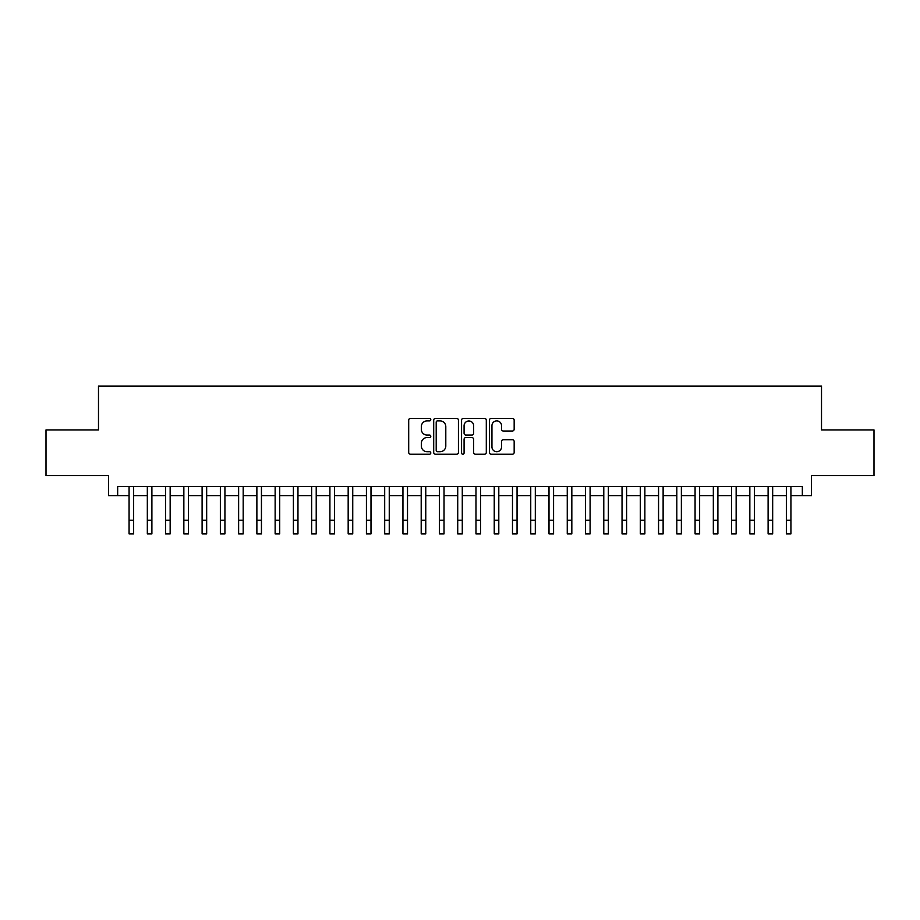 <?xml version="1.0" encoding="UTF-8"?>
<svg xmlns="http://www.w3.org/2000/svg" width="920" height="920" viewBox="0 0 920 920"><rect width="100%" height="100%" fill="white"/><g stroke="black" fill="none" stroke-linecap="round" stroke-linejoin="round"><path stroke-width="1.38" d="M430.79 419.647A1.254 1.254 0 0 0 429.536 418.393L410.492 418.393A1.794 1.794 0 0 0 408.698 420.175L408.698 452.444A1.794 1.794 0 0 0 410.492 454.227L429.536 454.227A1.254 1.254 0 0 0 430.79 452.973A1.254 1.254 0 0 0 429.536 451.72L427.064 451.72A5.739 5.739 0 0 1 421.337 445.993L421.337 443.302A5.739 5.739 0 0 1 427.064 437.563L429.536 437.563A1.254 1.254 0 0 0 430.79 436.31A1.254 1.254 0 0 0 429.536 435.056L427.064 435.056A5.739 5.739 0 0 1 421.337 429.318L421.337 426.627A5.739 5.739 0 0 1 427.064 420.9L429.536 420.9A1.254 1.254 0 0 0 430.79 419.647M512.371 431.02A1.794 1.794 0 0 0 514.165 429.226L514.165 420.175A1.794 1.794 0 0 0 512.371 418.393L491.222 418.393A1.794 1.794 0 0 0 489.44 420.175L489.44 452.444A1.794 1.794 0 0 0 491.222 454.227L512.371 454.227A1.794 1.794 0 0 0 514.165 452.444L514.165 441.508A1.794 1.794 0 0 0 512.371 439.714L503.32 439.714A1.794 1.794 0 0 0 501.538 441.508L501.538 446.924A4.795 4.795 0 0 1 496.742 451.72A4.795 4.795 0 0 1 491.947 446.924L491.947 425.695A4.795 4.795 0 0 1 496.742 420.9A4.795 4.795 0 0 1 501.538 425.695L501.538 429.226A1.794 1.794 0 0 0 503.32 431.02L512.371 431.02M117.668 495.65L117.668 486.519L802.332 486.519L802.332 495.65L811.463 495.65L811.463 475.559L874 475.559L874 429.916L821.514 429.916L821.514 386.101L98.486 386.101L98.486 429.916L46 429.916L46 475.559L108.537 475.559L108.537 495.65L129.076 495.65M458.436 420.175A1.794 1.794 0 0 0 456.642 418.393L435.493 418.393A1.794 1.794 0 0 0 433.699 420.175L433.699 452.444A1.794 1.794 0 0 0 435.493 454.227L456.642 454.227A1.794 1.794 0 0 0 458.436 452.444L458.436 420.175M463.358 418.393L484.506 418.393A1.794 1.794 0 0 1 486.3 420.175L486.3 452.444A1.794 1.794 0 0 1 484.506 454.227L475.456 454.227A1.794 1.794 0 0 1 473.662 452.444L473.662 439.357A1.794 1.794 0 0 0 471.868 437.563L465.865 437.563A1.794 1.794 0 0 0 464.082 439.357L464.082 452.973A1.254 1.254 0 0 1 462.817 454.227A1.254 1.254 0 0 1 461.564 452.973L461.564 420.175A1.794 1.794 0 0 1 463.358 418.393M133.641 495.65L147.327 495.65M151.892 495.65L165.589 495.65M170.154 495.65L183.85 495.65M188.416 495.65L202.101 495.65M206.666 495.65L220.363 495.65M224.928 495.65L238.625 495.65M243.19 495.65L256.875 495.65M261.441 495.65L275.137 495.65M279.703 495.65L293.399 495.65M297.965 495.65L311.65 495.65M316.216 495.65L329.912 495.65M334.478 495.65L348.174 495.65M352.74 495.65L366.424 495.65M370.99 495.65L384.686 495.65M389.252 495.65L402.948 495.65M407.514 495.65L421.199 495.65M425.764 495.65L439.461 495.65M444.026 495.65L457.723 495.65M462.277 495.65L475.973 495.65M480.539 495.65L494.235 495.65M498.801 495.65L512.486 495.65M517.051 495.65L530.748 495.65M535.313 495.65L549.01 495.65M553.575 495.65L567.26 495.65M571.826 495.65L585.522 495.65M590.088 495.65L603.784 495.65M608.35 495.65L622.035 495.65M626.601 495.65L640.297 495.65M644.862 495.65L658.559 495.65M663.124 495.65L676.809 495.65M681.375 495.65L695.071 495.65M699.637 495.65L713.333 495.65M717.899 495.65L731.584 495.65M736.149 495.65L749.846 495.65M754.411 495.65L768.108 495.65M772.673 495.65L786.358 495.65M790.924 495.65L802.332 495.65M437.46 420.9A1.254 1.254 0 0 0 436.206 422.153L436.206 450.466A1.254 1.254 0 0 0 437.46 451.72L440.059 451.72A5.739 5.739 0 0 0 445.797 445.993L445.797 426.627A5.739 5.739 0 0 0 440.059 420.9L437.46 420.9M473.662 425.776A4.795 4.795 0 0 0 468.866 420.992A4.795 4.795 0 0 0 464.082 425.776L464.082 433.262A1.794 1.794 0 0 0 465.865 435.056L471.868 435.056A1.794 1.794 0 0 0 473.662 433.262L473.662 425.776M129.076 520.202L133.641 520.202L133.641 533.899L129.076 533.899L129.076 486.519M133.641 520.202L133.641 486.519M147.327 520.202L151.892 520.202L151.892 533.899L147.327 533.899L147.327 486.519M151.892 520.202L151.892 486.519M165.589 520.202L170.154 520.202L170.154 533.899L165.589 533.899L165.589 486.519M170.154 520.202L170.154 486.519M183.85 520.202L188.416 520.202L188.416 533.899L183.85 533.899L183.85 486.519M188.416 520.202L188.416 486.519M202.101 520.202L206.666 520.202L206.666 533.899L202.101 533.899L202.101 486.519M206.666 520.202L206.666 486.519M220.363 520.202L224.928 520.202L224.928 533.899L220.363 533.899L220.363 486.519M224.928 520.202L224.928 486.519M238.625 520.202L243.19 520.202L243.19 533.899L238.625 533.899L238.625 486.519M243.19 520.202L243.19 486.519M256.875 520.202L261.441 520.202L261.441 533.899L256.875 533.899L256.875 486.519M261.441 520.202L261.441 486.519M275.137 520.202L279.703 520.202L279.703 533.899L275.137 533.899L275.137 486.519M279.703 520.202L279.703 486.519M293.399 520.202L297.965 520.202L297.965 533.899L293.399 533.899L293.399 486.519M297.965 520.202L297.965 486.519M311.65 520.202L316.216 520.202L316.216 533.899L311.65 533.899L311.65 486.519M316.216 520.202L316.216 486.519M329.912 520.202L334.478 520.202L334.478 533.899L329.912 533.899L329.912 486.519M334.478 520.202L334.478 486.519M348.174 520.202L352.74 520.202L352.74 533.899L348.174 533.899L348.174 486.519M352.74 520.202L352.74 486.519M366.424 520.202L370.99 520.202L370.99 533.899L366.424 533.899L366.424 486.519M370.99 520.202L370.99 486.519M384.686 520.202L389.252 520.202L389.252 533.899L384.686 533.899L384.686 486.519M389.252 520.202L389.252 486.519M402.948 520.202L407.514 520.202L407.514 533.899L402.948 533.899L402.948 486.519M407.514 520.202L407.514 486.519M421.199 520.202L425.764 520.202L425.764 533.899L421.199 533.899L421.199 486.519M425.764 520.202L425.764 486.519M439.461 520.202L444.026 520.202L444.026 533.899L439.461 533.899L439.461 486.519M444.026 520.202L444.026 486.519M457.723 520.202L462.277 520.202L462.277 533.899L457.723 533.899L457.723 486.519M462.277 520.202L462.277 486.519M475.973 520.202L480.539 520.202L480.539 533.899L475.973 533.899L475.973 486.519M480.539 520.202L480.539 486.519M494.235 520.202L498.801 520.202L498.801 533.899L494.235 533.899L494.235 486.519M498.801 520.202L498.801 486.519M512.486 520.202L517.051 520.202L517.051 533.899L512.486 533.899L512.486 486.519M517.051 520.202L517.051 486.519M530.748 520.202L535.313 520.202L535.313 533.899L530.748 533.899L530.748 486.519M535.313 520.202L535.313 486.519M549.01 520.202L553.575 520.202L553.575 533.899L549.01 533.899L549.01 486.519M553.575 520.202L553.575 486.519M567.26 520.202L571.826 520.202L571.826 533.899L567.26 533.899L567.26 486.519M571.826 520.202L571.826 486.519M585.522 520.202L590.088 520.202L590.088 533.899L585.522 533.899L585.522 486.519M590.088 520.202L590.088 486.519M603.784 520.202L608.35 520.202L608.35 533.899L603.784 533.899L603.784 486.519M608.35 520.202L608.35 486.519M622.035 520.202L626.601 520.202L626.601 533.899L622.035 533.899L622.035 486.519M626.601 520.202L626.601 486.519M640.297 520.202L644.862 520.202L644.862 533.899L640.297 533.899L640.297 486.519M644.862 520.202L644.862 486.519M658.559 520.202L663.124 520.202L663.124 533.899L658.559 533.899L658.559 486.519M663.124 520.202L663.124 486.519M676.809 520.202L681.375 520.202L681.375 533.899L676.809 533.899L676.809 486.519M681.375 520.202L681.375 486.519M695.071 520.202L699.637 520.202L699.637 533.899L695.071 533.899L695.071 486.519M699.637 520.202L699.637 486.519M713.333 520.202L717.899 520.202L717.899 533.899L713.333 533.899L713.333 486.519M717.899 520.202L717.899 486.519M731.584 520.202L736.149 520.202L736.149 533.899L731.584 533.899L731.584 486.519M736.149 520.202L736.149 486.519M749.846 520.202L754.411 520.202L754.411 533.899L749.846 533.899L749.846 486.519M754.411 520.202L754.411 486.519M768.108 520.202L772.673 520.202L772.673 533.899L768.108 533.899L768.108 486.519M772.673 520.202L772.673 486.519M786.358 520.202L790.924 520.202L790.924 533.899L786.358 533.899L786.358 486.519M790.924 520.202L790.924 486.519"/></g></svg>
